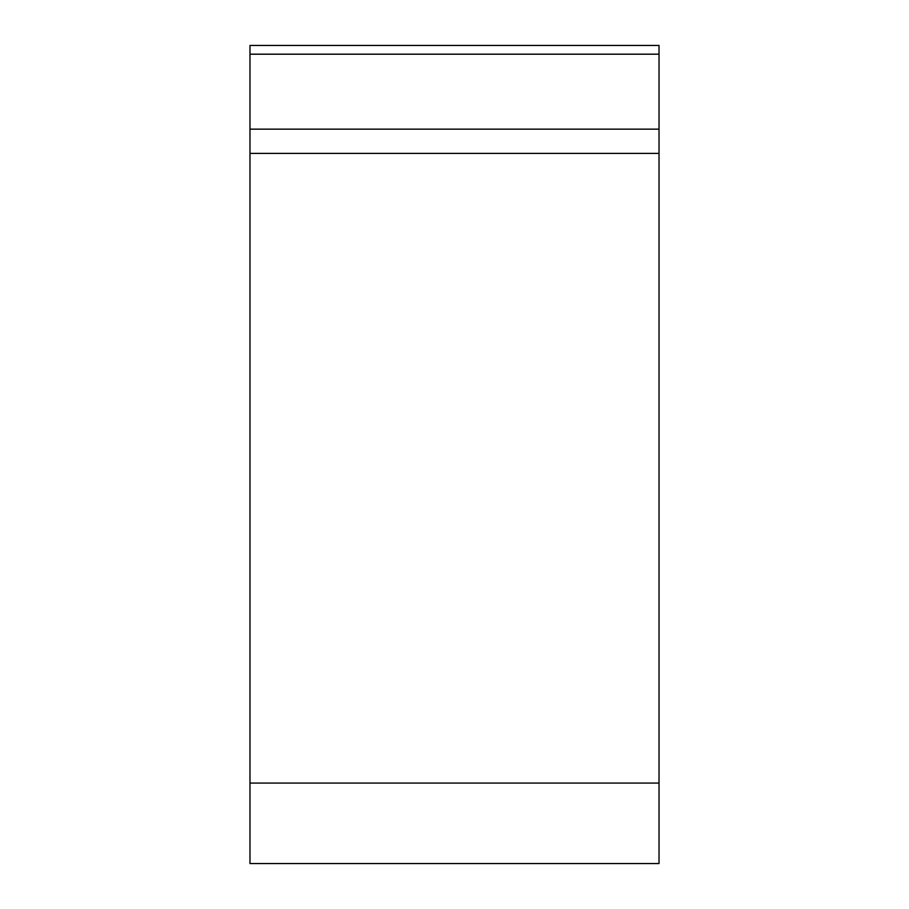 <?xml version="1.0" encoding="UTF-8"?>
<svg xmlns="http://www.w3.org/2000/svg" width="909" height="909" viewBox="0 0 909 909"><rect width="100%" height="100%" fill="white"/><g stroke="black" fill="none" stroke-linecap="round" stroke-linejoin="round"><path stroke-width="1.36" d="M659.025 863.55L249.975 863.55L249.975 45.45L659.025 45.45L659.025 863.55M249.975 129.158L659.025 129.158L659.025 153.382L249.975 153.382M249.975 783.081L659.025 783.081L659.025 45.45M659.025 54.188L249.975 54.188"/></g></svg>
